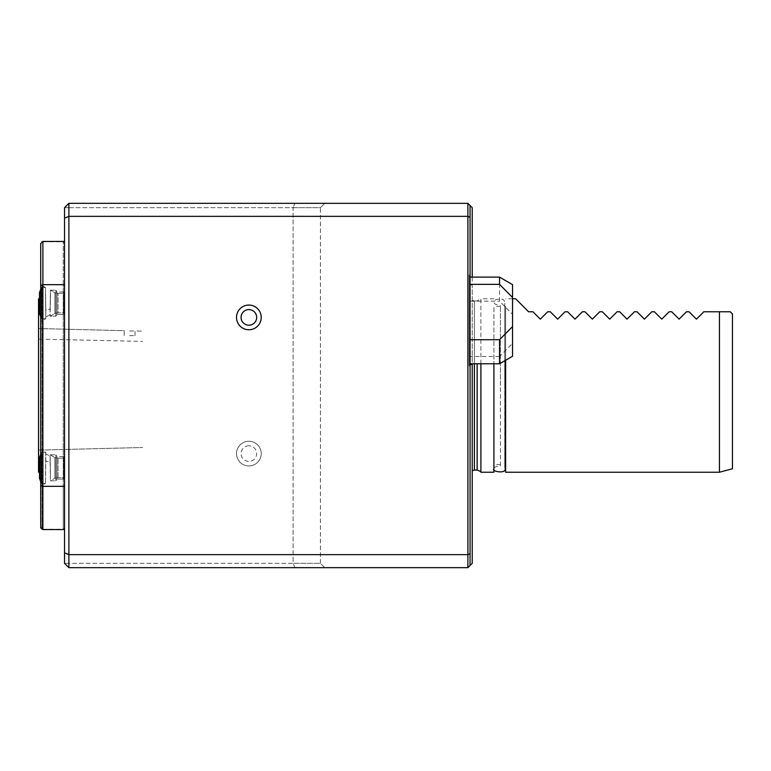<?xml version="1.0" encoding="UTF-8"?>
<svg xmlns="http://www.w3.org/2000/svg" width="771" height="771" viewBox="0 0 771 771"><rect width="100%" height="100%" fill="white"/><g stroke="black" fill="none" stroke-linecap="round" stroke-linejoin="round"><path stroke-width="0.58" stroke-dasharray="3.85 2.89" d="M493.912 385.5L493.912 306.347L493.912 385.5M500.418 385.5L500.418 306.347L500.418 385.5M129.595 335.626L135.021 335.626L129.595 335.626M129.595 330.99L135.021 330.952L129.595 330.99M38.55 339.365L38.56 450.119L38.55 339.095L142.606 341.399M500.418 465.694L500.418 305.306L500.418 465.694C494.809 466.812 492.64 467.881 493.912 468.903L493.912 472.238M493.912 298.762L480.902 298.762L480.902 472.238M480.902 363.767L480.902 298.762L477.143 300.931L474.396 300.931L474.396 470.069M320.428 563.322L320.428 207.678L324.764 203.342L294.898 203.342L324.764 203.342L320.428 207.678L293.105 207.678L294.898 203.342L68.879 203.342L294.898 203.342L293.105 207.678L320.428 207.678L320.428 563.322L293.105 563.322L320.428 563.322L324.764 567.658L294.898 567.658L293.105 563.322L293.105 207.678L68.879 207.678L68.879 203.342L68.879 207.678L293.105 207.678L293.105 563.322L68.879 563.322L68.879 567.658L68.879 563.322L293.105 563.322L294.898 567.658L324.764 567.658L320.428 563.322M470.059 553.751L470.059 565.49L472.228 563.322L472.228 207.678L467.891 203.342L467.891 567.658L470.059 565.49L470.059 205.51L470.059 553.751L467.891 554.648L68.879 554.648L68.879 216.352L467.891 216.352L470.059 217.249M472.228 385.5L472.228 470.657L472.228 385.5M294.898 567.658L68.879 567.658L294.898 567.658M469.192 365.984L469.192 274.9L469.192 365.984L470.059 365.984L470.059 364.481L470.059 565.49M470.059 365.984L470.059 274.9L470.059 285.029L472.228 285.029L472.228 363.767M470.059 205.51L470.059 285.029M472.228 277.117L472.228 285.029M469.192 320.447L469.192 294.435L469.192 320.447M40.718 285.569L40.718 527.393L40.728 243.597L40.718 285.569L42.887 284.672L64.542 284.672L64.542 529.561L64.542 281.56L64.542 563.322L68.879 567.658L64.542 563.322L68.879 567.658L467.891 567.658M467.891 203.342L68.879 203.342L64.542 207.678L68.879 203.342L64.542 207.678L68.879 207.678L64.542 207.678L64.542 284.672M64.542 218.154L64.542 563.322L68.879 563.322L68.879 207.678L68.879 563.322L64.542 563.322L64.542 207.678L64.542 218.154L68.879 216.352L68.879 203.342M236.514 317.411A12.346 12.346 0 0 0 255.037 328.099A12.346 12.346 0 0 0 255.037 306.713A12.346 12.346 0 0 0 236.514 317.411M68.879 567.658L68.879 554.648L64.542 552.846M261.215 453.589A12.346 12.346 0 0 1 242.692 464.287A12.346 12.346 0 0 1 242.692 442.901A12.346 12.346 0 0 1 261.215 453.589A12.346 12.346 0 0 0 248.869 441.243A12.346 12.346 0 0 0 236.514 453.589A12.346 12.346 0 0 0 248.869 465.944A12.346 12.346 0 0 0 261.215 453.589M64.542 283.805L64.542 243.048L64.542 283.805M64.542 487.195L64.542 527.952L64.542 487.195M469.202 327.183L469.202 294.416L469.202 327.183M512.532 284.624L512.532 343.413L499.531 356.539L499.531 363.767M512.532 343.413L512.532 356.269M499.531 277.117L499.531 301.172L512.532 314.289M470.059 284.354L469.202 284.354L469.202 277.117L469.202 301.172L499.531 301.172M469.202 284.354L469.202 339.712L470.059 339.712M499.531 356.539L469.202 356.539L469.202 363.767L469.202 339.712M469.202 356.539L469.202 301.172M63.685 312.843L63.685 293.346L63.685 312.843L63.685 293.346L63.685 312.843L58.047 312.843L63.685 312.843M63.685 314.414L63.685 291.939L63.685 314.414L63.685 291.939L63.685 314.414L56.938 314.414L56.938 291.939L56.938 314.414L56.938 291.939L56.938 314.414L55.878 316.177L55.878 290.175L55.878 316.177L55.878 290.175L55.878 316.177L56.938 314.414L63.685 314.414M63.685 477.654L63.685 458.157L63.685 477.654L63.685 458.157L63.685 477.654L58.047 477.654L63.685 477.654M63.685 479.061L63.685 456.586L63.685 479.061L63.685 456.586L63.685 479.061L56.938 479.061L56.938 456.586L56.938 479.061L56.938 456.586L56.938 479.061L55.878 480.815L55.878 454.823L55.878 480.815L55.878 454.823L55.878 480.815L56.938 479.061L63.685 479.061M40.728 316.785A34.666 34.666 0 0 1 39.504 313.498L39.504 292.701L39.504 313.498L39.504 292.701L39.504 313.498L41.615 318.693L41.615 287.496L41.615 318.693L41.615 287.496L41.615 318.693L45.74 318.693L45.788 316.968L45.74 318.693L40.718 321.594L45.74 318.693L41.615 318.693A34.666 34.666 0 0 1 40.718 316.765L40.728 289.404L41.615 287.496A34.666 34.666 0 0 0 39.504 292.701L39.504 313.498L39.504 292.701L39.504 313.498L40.728 316.785L40.728 289.404L40.728 316.785L39.504 313.498A34.666 34.666 0 0 0 40.728 316.785L40.728 289.404A34.666 34.666 0 0 0 40.718 289.424M39.504 478.299A34.666 34.666 0 0 0 41.615 483.504A34.666 34.666 0 0 1 40.718 481.576A34.666 34.666 0 0 0 40.728 481.596L39.504 478.299L39.504 457.502L39.504 478.299L39.504 457.502L41.615 452.307L41.615 483.504L41.615 452.307L41.615 483.504L41.615 452.307L45.74 452.307L45.788 453.84L50.096 456.085L50.144 454.823L55.878 454.823L50.144 454.823L50.491 476.083L50.096 456.085L50.096 462.157L45.788 461.058L45.45 483.504L45.72 452.394L45.45 483.504L45.788 453.84L45.788 461.068L50.096 462.157L50.433 480.815L50.096 456.085L45.788 453.84L45.74 452.307L40.718 449.406L45.74 452.307L41.615 452.307L40.718 454.235L40.728 481.596L40.728 454.215A34.666 34.666 0 0 0 39.504 457.502L39.504 478.299L39.504 457.502A34.666 34.666 0 0 1 40.728 454.215M54.866 292.739L54.866 313.45L54.866 292.739L54.866 313.45L54.866 292.739L50.433 290.175L55.878 290.175L50.433 290.175L50.096 309.007L50.433 290.175L54.866 292.739L58.047 293.346L54.866 292.739M54.866 457.55L54.866 478.261L54.866 457.55L54.866 478.261L54.866 457.55L50.144 454.823L54.866 457.55L58.047 458.157L54.866 457.55M58.047 312.843L54.866 313.45L50.144 316.177L50.491 292.97L50.096 314.741L45.788 316.958L45.393 293.626L45.788 310.144L50.096 309.026L50.144 316.177L55.878 316.177L50.144 316.177L54.866 313.45L58.047 312.843L58.047 293.346L58.047 312.843M38.55 472.151L38.55 298.849L40.718 298.849L40.728 472.151L40.728 298.849L38.56 298.849L38.56 472.151L38.56 298.849M45.45 287.496L45.788 310.144L45.45 287.496L40.718 284.759L45.45 287.496L41.615 287.496L45.45 287.496M45.788 316.958L45.393 290.773L45.788 316.958L50.096 314.751L50.491 295.197L50.096 309.007L45.788 310.135L45.788 316.958M42.887 529.561L42.887 241.439M64.542 486.328L42.887 486.328L40.718 485.431M40.728 280.23L40.728 247.896L40.728 280.23M40.728 490.77L40.728 523.104L40.728 490.77M40.728 243.058L40.728 527.942M42.02 529.234L42.02 486.193L40.728 485.663L42.02 486.193L42.02 284.807L42.02 528.704M40.728 285.337L42.02 284.807L40.728 285.337M42.02 242.296L42.02 241.766M63.251 284.807L42.02 284.807L63.251 284.807L63.251 486.193L63.251 284.807L64.552 285.337L64.552 485.663L63.251 486.193L63.251 529.234L63.251 486.193L64.552 485.663L64.552 285.337L63.251 284.807L63.251 241.766L63.251 284.807M42.02 486.193L63.251 486.193L42.02 486.193M64.552 285.337L64.552 283.834L64.552 285.337M64.552 487.166L64.552 485.663L64.552 487.166M248.869 445.792A7.797 7.797 0 0 0 242.113 457.492A7.797 7.797 0 0 0 255.625 457.492A7.797 7.797 0 0 0 248.869 445.792M504.754 385.5L504.754 306.347L504.754 385.5M504.754 303.331L504.754 467.669L504.754 303.331C504.957 299.331 501.892 298.146 495.57 299.794C492.659 302.964 494.278 304.796 500.418 305.306M732.45 468.758L732.45 313.942L730.282 311.773L719.439 311.773L719.439 472.238M719.439 311.773L703.827 311.773L696.454 319.146L689.081 311.773L686.479 311.773L679.106 319.146L671.734 311.773L669.132 311.773L661.759 319.146L654.386 311.773L651.784 311.773L644.411 319.146L637.039 311.773L634.437 311.773L627.064 319.146L619.682 311.773L617.079 311.773L609.707 319.146L602.334 311.773L599.732 311.773L592.359 319.146L584.987 311.773L582.384 311.773L575.012 319.146L567.639 311.773L565.037 311.773L557.664 319.146L550.292 311.773L547.689 311.773L540.317 319.146L532.944 311.773L528.607 311.773L515.597 298.762M505.622 360.259L505.622 472.238M505.622 306.347L505.622 464.653L505.622 306.347L504.754 306.347M477.143 363.767L477.143 470.069M474.396 363.767L474.396 300.931L472.228 300.343M58.047 477.654L58.047 458.157L58.047 477.654L58.047 458.157L58.047 477.654L54.866 478.261L58.047 477.654M500.418 306.347L493.912 306.347M500.418 464.653L493.912 464.653M135.021 335.626L135.021 330.952L142.606 331.144L135.021 330.952L135.021 335.626M124.179 335.626L124.179 330.682L38.56 328.533L124.179 330.682L124.179 335.626M38.56 450.119L142.606 447.508L38.55 450.119M469.192 274.9L470.059 274.9M470.059 277.117L469.202 277.117M470.059 363.767L469.202 363.767M63.685 291.939L56.938 291.939L55.878 290.175L56.938 291.939L63.685 291.939M58.047 293.346L63.685 293.346L58.047 293.346M63.685 456.586L56.938 456.586L55.878 454.823L56.938 456.586L63.685 456.586M58.047 458.157L63.685 458.157L58.047 458.157M41.615 483.504L45.45 483.504L40.718 486.231L45.45 483.504L41.615 483.504M50.433 480.815L55.878 480.815L50.433 480.815L54.866 478.261L50.433 480.815M39.504 472.151L40.718 472.151L39.504 472.151M42.559 529.234L63.251 529.234L64.542 527.952M42.559 241.766L63.251 241.766L64.542 243.048M504.754 467.669L505.178 360.51M512.532 298.762L505.622 298.762"/><path stroke-width="1.16" d="M480.902 363.767L480.902 472.238L493.912 472.238L493.912 363.767L493.912 468.903C491.262 471.544 506.055 473.953 505.178 468.903L505.178 360.51M470.059 364.481L472.228 364.481L472.228 563.322L467.891 567.658L467.891 216.352L470.059 217.249L470.059 205.51L472.228 207.678L472.228 277.117M470.059 205.51L467.891 203.342L467.891 216.352L68.879 216.352L64.542 218.154L64.542 207.678L68.879 203.342L467.891 203.342M470.059 565.49L470.059 217.249M472.228 363.767L472.228 364.481M68.879 203.342L68.879 554.648L467.891 554.648L470.059 553.751M467.891 567.658L68.879 567.658L64.542 563.322L64.542 486.328L42.887 486.328L40.718 485.431L40.718 243.607L42.02 242.296M68.879 567.658L68.879 554.648L64.542 552.846M40.718 285.569L42.887 284.672L64.542 284.672L64.542 218.154M470.059 339.712L499.531 339.712L499.531 363.767L512.532 356.269L512.532 284.624L499.531 277.117L470.059 277.117M499.531 339.712L512.532 326.596M512.532 297.471L499.531 284.354L499.531 277.117M499.531 284.354L470.059 284.354M40.718 289.424A34.666 34.666 0 0 0 39.504 292.701L40.718 289.424A34.666 34.666 0 0 0 39.504 292.701L39.504 313.498A34.666 34.666 0 0 0 40.718 316.765M40.718 454.235L39.504 457.502L39.504 478.299A34.666 34.666 0 0 0 40.718 481.576A34.666 34.666 0 0 1 39.504 478.299A34.666 34.666 0 0 0 40.718 481.576M39.504 298.849L38.55 298.849L38.55 472.151L39.504 472.151L38.56 472.151M42.02 528.704L40.728 527.942L40.718 485.431M40.718 243.607L42.887 241.439L42.887 529.561L64.542 529.561M64.542 284.672L64.542 486.328M248.869 325.208A7.797 7.797 0 0 1 242.113 313.508A7.797 7.797 0 0 1 255.625 313.508A7.797 7.797 0 0 1 248.869 325.208M248.869 329.757A12.346 12.346 0 0 1 236.514 317.411A12.346 12.346 0 0 1 248.869 305.056A12.346 12.346 0 0 1 261.215 317.411A12.346 12.346 0 0 1 248.869 329.757M732.45 313.942L732.45 468.758L719.439 472.238L719.439 311.773L730.282 311.773L732.45 313.942M512.532 298.762L515.597 298.762L528.607 311.773L532.944 311.773L540.317 319.146L547.689 311.773L550.292 311.773L557.664 319.146L565.037 311.773L567.639 311.773L575.012 319.146L582.384 311.773L584.987 311.773L592.359 319.146L599.732 311.773L602.334 311.773L609.707 319.146L617.079 311.773L619.682 311.773L627.064 319.146L634.437 311.773L637.039 311.773L644.411 319.146L651.784 311.773L654.386 311.773L661.759 319.146L669.132 311.773L671.734 311.773L679.106 319.146L686.479 311.773L689.081 311.773L696.454 319.146L703.827 311.773L719.439 311.773M719.439 472.238L505.622 472.238L505.622 360.259M480.902 472.238C481.355 471.871 480.102 471.148 477.143 470.069L477.143 363.767M477.143 470.069L474.396 470.069L474.396 363.767M472.228 470.657L474.396 470.069M499.531 363.767L470.059 363.767M40.718 527.393L42.887 529.561M42.887 241.439L64.542 241.439M42.02 529.234L42.559 529.234M42.02 241.766L42.559 241.766"/></g></svg>
